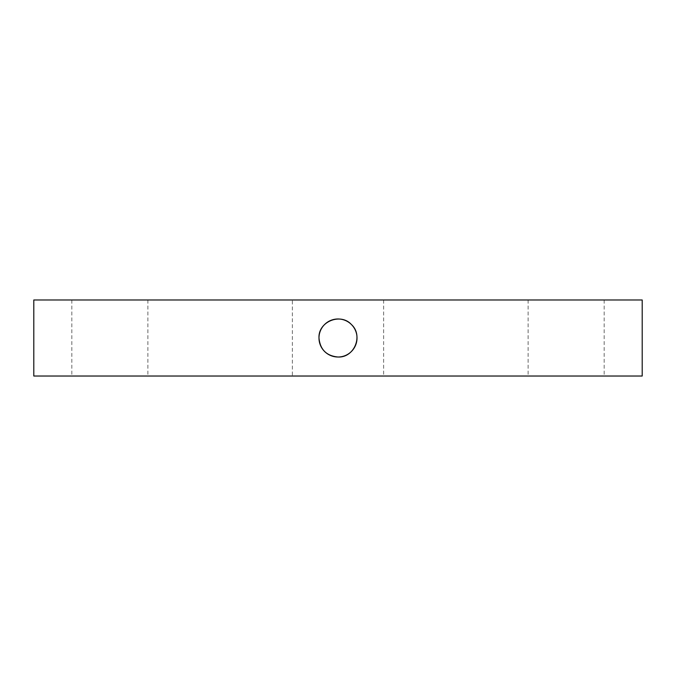 <?xml version="1.0" encoding="UTF-8"?>
<svg xmlns="http://www.w3.org/2000/svg" width="676" height="676" viewBox="0 0 676 676"><rect width="100%" height="100%" fill="white"/><g stroke="black" fill="none" stroke-linecap="round" stroke-linejoin="round"><path stroke-width="0.51" stroke-dasharray="3.38 2.54" d="M318.988 338C318.075 321.675 340.56 312.489 351.444 324.556C363.494 335.423 354.359 357.9 338 357.012A19.012 19.012 0 0 0 354.469 328.494A19.012 19.012 0 0 0 321.531 328.494A19.012 19.012 0 0 0 338 357.012M71.825 376.025L147.875 376.025L71.825 376.025L71.825 299.975L147.875 299.975L71.825 299.975M292.37 376.025L383.63 376.025L292.37 376.025L292.37 299.975L383.63 299.975L292.37 299.975M528.125 376.025L604.175 376.025L528.125 376.025L528.125 299.975L604.175 299.975L528.125 299.975M33.8 299.975L33.8 376.025L642.2 376.025L642.2 299.975L33.8 299.975M147.875 299.975L147.875 376.025M383.63 299.975L383.63 376.025M604.175 299.975L604.175 376.025"/><path stroke-width="1.01" d="M338 357.012C326.44 355.889 320.103 349.551 318.988 338C320.103 349.551 326.44 355.889 338 357.012A19.012 19.012 0 0 1 321.531 328.494A19.012 19.012 0 0 1 354.469 328.494A19.012 19.012 0 0 1 338 357.012C354.359 357.9 363.494 335.423 351.444 324.556C340.56 312.489 318.075 321.675 318.988 338M33.8 299.975L33.8 376.025L642.2 376.025L642.2 299.975L33.8 299.975"/></g></svg>
